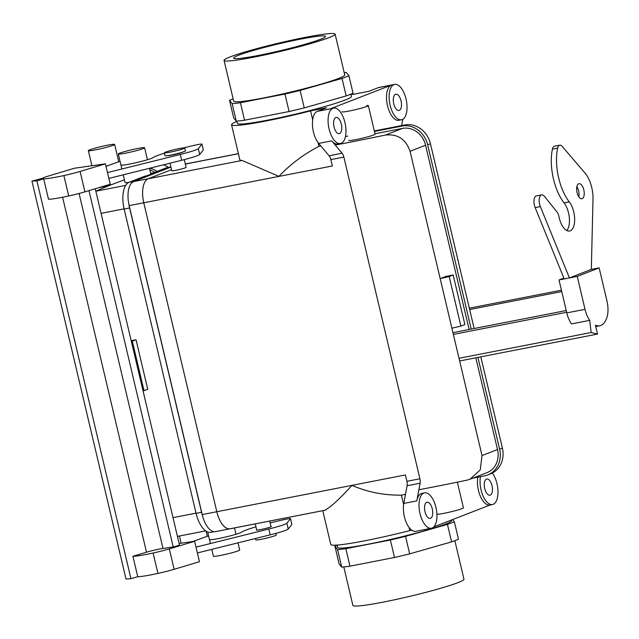 <?xml version="1.0" encoding="UTF-8"?>
<svg xmlns="http://www.w3.org/2000/svg" width="639" height="639" viewBox="0 0 639 639"><rect width="100%" height="100%" fill="white"/><g stroke="black" fill="none" stroke-linecap="round" stroke-linejoin="round"><path stroke-width="0.96" d="M330.778 544.5A64.571 4.792 -13.3 0 0 409.783 530.602L411.82 530.202L409.783 530.602L409.024 527.375L409.783 530.602A64.571 4.792 -13.3 0 1 330.778 544.5L322.783 510.681L330.778 544.5M401.404 495.153L403.624 504.522L401.404 495.153C383.935 495.377 367.457 492.118 351.993 485.36L216.813 511.735L143.775 202.779A21.023 9.841 -101 0 1 148.24 178.76L171.532 169.678L148.24 178.76A21.023 9.841 -101 0 0 143.775 202.779A21.055 9.857 -101 0 1 148.24 178.736L133.647 181.58L170.925 167.091L133.647 181.58A21.055 9.857 -101 0 0 129.174 205.63A21.055 9.857 -101 0 1 133.647 181.58L148.24 178.736A21.055 9.857 -101 0 0 143.767 202.779L129.174 205.63L202.212 514.587L129.174 205.63L143.767 202.779L216.813 511.735A21.023 9.841 -101 0 0 230.128 528.757A21.055 9.857 -101 0 1 216.797 511.743L202.212 514.587A21.055 9.857 -101 0 0 215.551 531.632A21.055 9.857 -101 0 1 202.212 514.587L216.797 511.743A21.055 9.857 -101 0 0 230.136 528.788A21.023 9.841 -101 0 1 216.813 511.735L351.993 485.36C339.293 499.315 330.211 507.598 324.756 510.218C330.211 507.598 339.293 499.315 351.993 485.36C367.457 492.118 383.935 495.377 401.404 495.153L405.485 494.354L401.404 495.153M426.748 502.278A8.259 3.866 -101 0 1 427.06 502.19A8.259 3.866 -101 0 1 432.435 509.555A8.259 3.866 -101 0 1 430.223 518.405A8.259 3.866 -101 0 1 424.919 511.376A8.259 3.866 -101 0 1 426.748 502.278A8.259 3.866 -101 0 1 427.06 502.19A8.259 3.866 -101 0 1 432.435 509.555A8.259 3.866 -101 0 1 430.223 518.405A8.259 3.866 -101 0 1 424.919 511.376A8.259 3.866 -101 0 1 426.748 502.278M486.471 479.074A8.259 3.866 79 0 0 484.634 488.164A8.259 3.866 79 0 0 489.945 495.193A8.259 3.866 79 0 0 492.158 486.343A8.259 3.866 79 0 0 486.782 478.978A8.259 3.866 79 0 0 486.471 479.074A8.259 3.866 79 0 0 484.634 488.164A8.259 3.866 79 0 0 489.945 495.193A8.259 3.866 79 0 0 492.158 486.343A8.259 3.866 79 0 0 486.782 478.978A8.259 3.866 79 0 0 486.471 479.074M353.04 94.38L369.022 91.257L378.312 87.647A18.02 8.435 -101 0 1 378.999 87.447A18.02 8.435 -101 0 0 378.312 87.647L391.34 85.107A18.02 8.435 -101 0 0 387.506 105.691A18.02 8.435 -101 0 1 391.34 85.107L330.291 108.83A18.02 8.435 -101 0 1 330.97 108.638A18.02 8.435 -101 0 0 330.291 108.83L391.34 85.107L378.312 87.647L369.022 91.257L353.04 94.38A64.571 4.792 166.7 0 0 350.923 94.492A64.571 4.792 166.7 0 1 353.04 94.38M185.39 164.327L186.732 163.808A21.023 9.841 -101 0 1 187.523 163.576L238.379 153.648L187.523 163.576A21.023 9.841 -101 0 0 186.732 163.808L185.39 164.327M230.647 528.661A21.055 9.857 -101 0 1 230.136 528.788L325.411 510.17L230.128 528.757A21.055 9.857 -101 0 0 230.647 528.661M186.724 163.776A21.055 9.857 -101 0 1 187.523 163.544A21.055 9.857 -101 0 1 188.042 163.472A21.055 9.857 -101 0 0 187.523 163.544A21.055 9.857 -101 0 0 186.724 163.776L185.382 164.295L186.724 163.776M300.458 39.147A47.246 3.507 166.7 0 1 325.563 36.399A47.246 3.507 166.7 0 1 258.707 55.377A47.246 3.507 166.7 0 1 233.61 58.141A47.246 3.507 166.7 0 1 300.458 39.147A47.246 3.507 166.7 0 1 325.563 36.399A47.246 3.507 166.7 0 1 258.707 55.377A47.246 3.507 166.7 0 1 233.61 58.141A47.246 3.507 166.7 0 1 300.458 39.147M342.113 153.248A6.007 2.812 -101 0 1 343.862 157.066L419.911 478.771A6.007 2.812 -101 0 1 420.111 483.196L416.82 500.888A18.02 8.435 -101 0 1 421.924 493.38A18.02 8.435 -101 0 0 416.82 500.888L420.111 483.196A6.007 2.812 -101 0 0 419.911 478.771L343.862 157.066A6.007 2.812 -101 0 0 342.113 153.248L331.713 140.876A18.02 8.435 -101 0 0 337.871 144.007A18.02 8.435 -101 0 1 331.713 140.876L342.113 153.248L329.093 155.788A6.007 2.812 -101 0 1 330.842 159.606L343.862 157.066L330.842 159.606L332.352 165.98L330.842 159.606A6.007 2.812 -101 0 0 329.093 155.788L318.693 143.416A18.02 8.435 -101 0 1 313.437 131.953A18.02 8.435 -101 0 1 317.263 111.378L326.553 107.759L310.57 110.882A64.571 4.792 166.7 0 1 231.558 124.781A64.571 4.792 166.7 0 1 236.941 121.442A64.571 4.792 166.7 0 0 231.558 124.781L239.825 159.758A64.571 4.792 -13.3 0 0 242.077 160.453L148.24 178.76L242.077 160.453L278.955 176.396L242.077 160.453A64.571 4.792 -13.3 0 1 239.825 159.758L231.558 124.781A64.571 4.792 166.7 0 0 310.57 110.882L312.671 119.781L310.57 110.882L326.553 107.759L317.263 111.378L330.291 108.83L317.263 111.378A18.02 8.435 -101 0 0 313.437 131.953A18.02 8.435 -101 0 0 318.693 143.416L331.713 140.876L318.693 143.416L329.093 155.788L342.113 153.248M261.391 539.268A10.512 0.783 -13.3 0 0 276.264 535.051A10.512 0.783 -13.3 0 1 261.391 539.268A10.512 0.783 -13.3 0 1 255.808 539.883A10.512 0.783 -13.3 0 0 261.391 539.268M329.069 37.605A57.063 4.233 166.7 0 1 267.094 54.435A57.063 4.233 166.7 0 1 224.049 60.393A57.063 4.233 166.7 0 1 278.612 43.14A57.063 4.233 166.7 0 1 335.116 34.139A57.063 4.233 166.7 0 1 329.069 37.605A57.063 4.233 166.7 0 1 267.094 54.435A57.063 4.233 166.7 0 1 224.049 60.393A57.063 4.233 166.7 0 1 278.612 43.14A57.063 4.233 166.7 0 1 335.116 34.139A57.063 4.233 166.7 0 1 329.069 37.605M351.394 96.457A58.564 4.345 166.7 0 1 295.394 114.157A58.564 4.345 166.7 0 1 237.404 123.399L236.861 121.114L237.404 123.399A58.564 4.345 166.7 0 0 295.394 114.157A58.564 4.345 166.7 0 0 351.394 96.457L350.851 94.173L351.394 96.457M229.537 100.387L232.149 103.678L236.286 121.162A65.322 4.848 -13.3 0 0 244.561 120.22L240.424 102.727L284.946 94.037L289.084 111.529A65.322 4.848 -13.3 0 0 304.252 107.903L300.114 90.411L342.025 78.437L346.162 95.922A65.322 4.848 -13.3 0 0 353.055 93.246L348.918 75.753L346.306 72.463A65.322 4.848 166.7 0 0 344.221 72.646A65.322 4.848 166.7 0 1 346.306 72.463L348.918 75.753A65.322 4.848 166.7 0 1 342.025 78.437L300.114 90.411A65.322 4.848 166.7 0 1 284.946 94.037L240.424 102.727A65.322 4.848 166.7 0 1 232.149 103.678L229.537 100.387A65.322 4.848 166.7 0 1 233.155 98.901A65.322 4.848 166.7 0 0 229.537 100.387L233.674 117.872L236.286 121.162L232.149 103.678A65.322 4.848 166.7 0 0 240.424 102.727L244.561 120.22L289.084 111.529L284.946 94.037A65.322 4.848 166.7 0 0 300.114 90.411L304.252 107.903L346.162 95.922L342.025 78.437A65.322 4.848 166.7 0 0 348.918 75.753L353.055 93.246A65.322 4.848 -13.3 0 1 346.162 95.922L304.252 107.903A65.322 4.848 -13.3 0 1 289.084 111.529L244.561 120.22A65.322 4.848 -13.3 0 1 236.286 121.162L233.674 117.872L229.537 100.387M264.011 97.871A57.063 4.233 -13.3 0 0 338.718 78.413A57.063 4.233 -13.3 0 0 344.764 74.939L335.116 34.139L344.764 74.939A57.063 4.233 -13.3 0 1 338.718 78.413A57.063 4.233 -13.3 0 1 264.011 97.871A57.063 4.233 -13.3 0 1 233.698 101.194A57.063 4.233 -13.3 0 0 264.011 97.871M405.533 536.369A65.322 4.848 166.7 0 1 390.365 539.995L394.503 557.48A65.322 4.848 -13.3 0 0 409.671 553.853L405.533 536.369A65.322 4.848 166.7 0 1 390.365 539.995L345.843 548.677L349.972 566.17A65.322 4.848 -13.3 0 1 341.705 567.112L339.093 563.822L334.956 546.337A65.322 4.848 166.7 0 1 337.16 545.402A65.322 4.848 166.7 0 0 334.956 546.337L339.093 563.822L341.705 567.112A65.322 4.848 -13.3 0 0 349.972 566.17L394.503 557.48A65.322 4.848 -13.3 0 0 409.671 553.853L451.581 541.872A65.322 4.848 -13.3 0 0 458.475 539.196L454.337 521.704A65.322 4.848 166.7 0 1 447.444 524.387L451.581 541.872A65.322 4.848 -13.3 0 0 458.475 539.196L454.337 521.704A65.322 4.848 166.7 0 1 447.444 524.387L405.533 536.369L409.671 553.853L451.581 541.872L447.444 524.387L405.533 536.369M398.92 120.284A18.02 8.435 -101 0 1 387.506 105.691A18.02 8.435 -101 0 0 398.92 120.284L401.524 119.773A18.02 8.435 -101 0 1 390.109 105.179A18.02 8.435 -101 0 1 394.622 84.396A18.02 8.435 -101 0 1 406.356 100.467A18.02 8.435 -101 0 1 401.524 119.773A18.02 8.435 -101 0 1 390.109 105.179A18.02 8.435 -101 0 1 394.622 84.396A18.02 8.435 -101 0 1 406.356 100.467A18.02 8.435 -101 0 1 401.524 119.773L398.92 120.284M490.217 504.954L433.817 526.871L490.217 504.954M489.873 505.026A18.02 8.435 -101 0 1 478.459 490.432A18.02 8.435 -101 0 1 477.868 477.157A18.02 8.435 -101 0 0 478.459 490.432A18.02 8.435 -101 0 0 489.873 505.026L492.477 504.514A18.02 8.435 -101 0 1 481.063 489.921A18.02 8.435 -101 0 1 480.472 476.646A18.02 8.435 -101 0 0 481.063 489.921A18.02 8.435 -101 0 0 492.477 504.514L489.873 505.026M402.818 119.285L401.643 125.595L402.818 119.285M492.342 473.044A18.02 8.435 -101 0 1 497.997 491.998A18.02 8.435 -101 0 1 492.477 504.514A18.02 8.435 -101 0 0 497.997 491.998A18.02 8.435 -101 0 0 492.342 473.044M457.915 582.656A57.063 4.233 -13.3 0 0 463.962 579.19A57.063 4.233 -13.3 0 1 457.915 582.656A57.063 4.233 -13.3 0 1 395.932 599.486A57.063 4.233 -13.3 0 1 352.896 605.445A57.063 4.233 -13.3 0 0 395.932 599.486A57.063 4.233 -13.3 0 0 457.915 582.656M345.843 548.677A65.322 4.848 166.7 0 1 337.568 549.628L341.705 567.112L337.568 549.628L334.956 546.337L337.568 549.628A65.322 4.848 166.7 0 0 345.843 548.677L349.972 566.17L394.503 557.48L390.365 539.995L345.843 548.677M451.645 520.545A58.564 4.345 166.7 0 1 395.645 538.246A58.564 4.345 166.7 0 1 337.656 547.495A58.564 4.345 166.7 0 0 395.645 538.246A58.564 4.345 166.7 0 0 451.645 520.545L451.509 520.002L451.645 520.545M452.636 519.563L454.337 521.704L452.636 519.563M406.891 481.311A6.007 2.812 -101 0 1 407.091 485.736L420.111 483.196L407.091 485.736L403.8 503.428L407.091 485.736A6.007 2.812 -101 0 0 406.891 481.311L405.382 474.937L351.993 485.36L405.382 474.937L406.891 481.311L419.911 478.771L406.891 481.311M318.949 146.331L318.07 142.633L318.949 146.331C303.349 154.478 290.018 164.503 278.955 176.396L143.775 202.779L278.955 176.396C290.018 164.503 303.349 154.478 318.949 146.331L320.834 145.964L318.949 146.331M399.311 110.363A8.259 3.866 -101 0 1 398.992 110.451A8.259 3.866 -101 0 1 393.616 103.087A8.259 3.866 -101 0 1 395.829 94.237A8.259 3.866 -101 0 1 401.14 101.266A8.259 3.866 -101 0 1 399.311 110.363A8.259 3.866 -101 0 1 398.992 110.451A8.259 3.866 -101 0 1 393.616 103.087A8.259 3.866 -101 0 1 395.829 94.237A8.259 3.866 -101 0 1 401.14 101.266A8.259 3.866 -101 0 1 399.311 110.363M339.589 133.567A8.259 3.866 79 0 0 341.418 124.477A8.259 3.866 79 0 0 336.114 117.448A8.259 3.866 79 0 0 333.893 126.298A8.259 3.866 79 0 0 339.277 133.663A8.259 3.866 79 0 0 339.589 133.567A8.259 3.866 79 0 0 341.418 124.477A8.259 3.866 79 0 0 336.114 117.448A8.259 3.866 79 0 0 333.893 126.298A8.259 3.866 79 0 0 339.277 133.663A8.259 3.866 79 0 0 339.589 133.567M329.069 128.91A18.02 8.435 -101 0 1 333.574 108.127A18.02 8.435 -101 0 1 345.308 124.198A18.02 8.435 -101 0 1 340.483 143.495A18.02 8.435 -101 0 1 329.069 128.91A18.02 8.435 -101 0 1 333.574 108.127A18.02 8.435 -101 0 1 345.308 124.198A18.02 8.435 -101 0 1 340.483 143.495A18.02 8.435 -101 0 1 329.069 128.91M404.391 516.695A18.02 8.435 -101 0 1 403.8 503.428L416.82 500.888L403.8 503.428A18.02 8.435 -101 0 0 404.391 516.695A18.02 8.435 -101 0 0 415.797 531.289A18.02 8.435 -101 0 1 404.391 516.695M420.015 513.652A18.02 8.435 -101 0 1 424.528 492.869A18.02 8.435 -101 0 1 436.261 508.94A18.02 8.435 -101 0 1 431.429 528.237A18.02 8.435 -101 0 1 420.015 513.652A18.02 8.435 -101 0 1 424.528 492.869A18.02 8.435 -101 0 1 436.261 508.94A18.02 8.435 -101 0 1 431.429 528.237A18.02 8.435 -101 0 1 420.015 513.652M186.109 167.354A7.356 0.543 166.7 0 1 175.693 170.309A7.356 0.543 166.7 0 1 171.787 170.741L170.006 163.193L171.787 170.741A7.356 0.543 166.7 0 0 175.693 170.309A7.356 0.543 166.7 0 0 186.109 167.354L184.28 159.63L186.109 167.354M169.894 152.202A10.512 0.783 -13.3 0 0 184.767 147.976A10.512 0.783 -13.3 0 0 174.359 149.638A10.512 0.783 -13.3 0 0 164.311 152.809A10.512 0.783 -13.3 0 0 169.894 152.202A10.512 0.783 -13.3 0 0 184.767 147.976A10.512 0.783 -13.3 0 0 174.359 149.638A10.512 0.783 -13.3 0 0 164.311 152.809A10.512 0.783 -13.3 0 0 169.894 152.202M170.581 155.109A10.512 0.783 -13.3 0 0 185.454 150.892L184.767 147.976L185.454 150.892A10.512 0.783 -13.3 0 1 170.581 155.109A10.512 0.783 -13.3 0 1 164.998 155.724A10.512 0.783 -13.3 0 0 170.581 155.109M36.91 180.877L31.95 181.133L42.757 178.177A19.146 1.422 166.7 0 1 49.091 175.845L74.396 168.233L105.403 163.84L80.099 171.452A19.146 1.422 166.7 0 1 63.884 175.557A28.531 2.117 166.7 0 1 43.692 178.84L36.91 180.877L130.955 578.734L137.744 576.697L132.92 556.297L146.515 552.208A12.013 0.895 -13.3 0 1 162.985 548.446L173.225 547L179.495 545.115L95.259 188.745M43.692 178.84L48.516 199.24A28.531 2.117 166.7 0 0 68.708 195.965A19.146 1.422 -13.3 0 0 84.915 191.852L110.22 184.24L105.403 163.84M192.587 541.584L207.332 536.273A8.107 0.599 166.7 0 1 208.586 535.857M256.67 529.827A7.66 0.567 -13.3 0 0 256.415 530.05A7.66 0.567 -13.3 0 0 263.995 528.836A7.66 0.567 -13.3 0 0 271.319 526.52A7.66 0.567 -13.3 0 0 270.992 526.44M270.161 522.942A39.043 2.899 166.7 0 1 284.099 519.603A7.508 0.559 166.7 0 1 290.489 518.66A7.508 0.559 166.7 0 1 290.473 518.716L286.863 523.205A22.525 1.669 166.7 0 1 268.811 529.004L196.005 547.12L199.448 561.697L174.143 569.309A19.146 1.422 166.7 0 1 157.929 573.423A28.531 2.117 166.7 0 1 137.744 576.697M209.664 539.516A16.518 1.222 -13.3 0 0 224.824 537.191A16.518 1.222 -13.3 0 0 241.678 532.135A39.043 2.899 166.7 0 1 255.959 526.824M179.112 543.493L194.623 541.297L169.319 548.901A19.146 1.422 -13.3 0 1 153.112 553.015A28.531 2.117 166.7 0 1 132.92 556.297M88.989 190.63L173.225 547M183.681 147.881A39.043 2.899 166.7 0 1 195.558 145.061A7.508 0.559 166.7 0 1 201.956 144.118L203.33 149.949A7.508 0.559 166.7 0 1 203.314 150.005L199.703 154.494A22.525 1.669 166.7 0 1 181.652 160.293L108.846 178.409M201.956 144.118A7.508 0.559 166.7 0 1 201.932 144.174L198.322 148.671A22.525 1.669 166.7 0 1 180.27 154.47L107.464 172.586M194.623 541.297L196.005 547.12M31.95 181.133L126.003 578.99L130.955 578.734M290.489 518.66L291.871 524.491A7.508 0.559 166.7 0 1 291.847 524.547L288.237 529.036A22.525 1.669 166.7 0 1 270.185 534.835L197.379 552.951M168.001 155.573A7.66 0.567 -13.3 0 0 169.623 155.461A7.66 0.567 -13.3 0 0 177.362 153.831A7.66 0.567 -13.3 0 0 182.706 152.098M105.994 166.34L118.79 161.731A8.107 0.599 166.7 0 1 120.044 161.316M121.122 164.974A16.518 1.222 -13.3 0 0 136.291 162.649A16.518 1.222 -13.3 0 0 153.136 157.593A39.043 2.899 166.7 0 1 164.399 153.2M214.097 531.688L210.91 532.311A23.427 10.967 -101 0 1 196.077 513.341L201.541 512.278L129.613 207.979A23.427 10.967 79 0 1 128.894 204.336M149.47 168.305L150.82 173.992A13.515 0.998 -13.3 0 1 143.903 176.54L129.118 182.291A23.427 10.967 79 0 0 124.142 209.049L196.077 513.341M124.429 179.855A294.323 21.83 -13.3 0 0 95.97 191.197L125.659 185.398M143.056 390.956L147.753 389.319L136.043 339.764L131.179 340.715M125.492 153.192A13.515 0.998 -13.3 0 0 137.704 150.309A13.515 0.998 -13.3 0 0 144.614 147.761A13.515 0.998 -13.3 0 0 131.235 149.893A13.515 0.998 -13.3 0 0 118.311 153.975A13.515 0.998 -13.3 0 0 125.492 153.192M150.788 173.864L165.485 168.153A23.427 10.967 -101 0 1 166.372 167.897L170.909 167.011M129.006 182.331A13.515 0.998 166.7 0 1 125.06 182.546L123.239 174.83M202.515 515.785A23.427 10.967 -101 0 1 201.541 512.278M211.781 549.372L213.394 556.21A13.515 0.998 -13.3 0 0 220.575 555.419A13.515 0.998 -13.3 0 0 232.788 552.543A13.515 0.998 -13.3 0 0 239.697 549.987L238.012 542.846M131.346 341.402L136.043 339.764M144.039 390.764L132.321 341.21M163.664 164.774L168.84 167.418M89.3 150.013A13.515 0.998 -13.3 0 0 88.35 150.644A13.515 0.998 -13.3 0 0 90.506 150.684A13.515 0.998 -13.3 0 0 105.379 147.601A13.515 0.998 -13.3 0 0 114.653 144.422A13.515 0.998 -13.3 0 0 103.893 145.956A13.515 0.998 -13.3 0 0 89.3 150.013M98.574 187.746L109.181 185.59M149.933 168.185A23.427 21.502 66.8 0 1 157.082 171.42M149.838 169.854A23.427 21.502 66.8 0 1 154.702 172.346M566.793 312.894L585.02 309.332A19.146 8.962 -101 0 0 589.717 320.363L571.49 323.917A19.146 8.962 -101 0 1 566.793 312.894L559.005 279.954L569.421 277.925L540.362 206.573A8.107 3.794 -101 0 1 541.64 194.863A8.107 3.794 -101 0 1 544.524 196.413L557.104 212.148A6.007 2.812 -101 0 1 558.877 216.333A16.518 7.732 79 0 0 569.621 230.998A16.518 7.732 79 0 0 574.677 219.313A16.518 7.732 79 0 0 569.277 201.868A39.043 18.283 -101 0 1 557.647 148.088A7.508 3.514 -101 0 1 559.724 145.189A7.508 3.514 -101 0 1 562.256 146.451L585.084 173.153A22.525 10.543 -101 0 1 593.008 199.048L591.323 269.41L569.421 277.925L577.241 276.399L599.134 267.885L606.922 300.825A19.146 8.962 -101 0 1 607.05 317A28.531 13.363 -101 0 1 599.709 325.794A28.531 13.363 -101 0 1 595.444 325.235L597.537 334.069L459.641 360.971M591.323 269.41L599.134 267.885M566.649 312.287L453.363 334.397M561.425 290.202L469.322 308.174M585.02 309.332L577.241 276.399M589.717 320.363L591.147 332.512L597.537 334.069M559.005 279.954L563.862 278.069M578.822 196.78A7.66 3.586 79 0 0 576.849 186.668M564.213 278.939L535.147 207.595A8.107 3.794 -101 0 1 536.433 195.885L541.64 194.863M566.817 230.527A16.518 7.732 79 0 0 564.069 202.882A39.043 18.283 -101 0 1 552.431 149.111A7.508 3.514 -101 0 1 554.516 146.203L559.724 145.189M591.147 332.512L459.01 358.295M582.201 198.641A7.66 3.586 79 0 0 583.894 190.206A7.66 3.586 79 0 0 578.974 183.697A7.66 3.586 79 0 0 577.057 192.531A7.66 3.586 79 0 0 581.913 198.729A7.66 3.586 79 0 0 582.201 198.641M497.517 449.536A21.023 18.507 68.8 0 1 486.902 472.692L469.945 479.282L480.272 469.913L482.006 455.567L497.517 449.536L475.831 357.816M418.888 489.77A294.323 21.83 -13.3 0 0 466.941 480.177L469.945 479.282M469.138 329.484L425.582 145.245A21.023 18.507 -111.2 0 0 402.53 128.399L374.997 133.767M472.94 478.116L484.658 475.831A23.427 20.624 -111.2 0 0 487.773 474.929A23.427 20.624 -111.2 0 0 499.602 449.129L502.39 448.051L480.824 356.842M374.446 131.442L401.979 126.067A23.427 20.624 68.8 0 1 427.667 144.837L471.223 329.077M477.916 357.409L499.602 449.129M335.235 145.061A294.323 21.83 -13.3 0 0 385.357 135.069C397.554 133.711 405.789 139.11 410.07 151.275L440.183 278.644L449.185 276.559L453.163 275.01L445.87 276.431L440.183 278.644L482.006 455.567M342.033 111.817A13.515 0.998 -13.3 0 0 352.225 110.403A13.515 0.998 -13.3 0 0 366.906 106.417A13.515 0.998 -13.3 0 0 368.336 105.595A13.515 0.998 -13.3 0 0 366.762 105.491M401.979 126.067L404.767 124.98L374.326 130.923M347.776 136.107L345.467 136.554M368.336 105.595L375.085 134.158A13.515 0.998 166.7 0 1 362.169 138.248A13.515 0.998 166.7 0 1 348.782 140.38M404.767 124.98A23.427 20.624 68.8 0 1 430.454 143.751L474.13 328.51M487.773 474.929L490.56 473.85A23.427 20.624 -111.2 0 0 502.39 448.051M437.116 514.044A13.515 0.998 -13.3 0 0 447.308 512.638A13.515 0.998 -13.3 0 0 461.989 508.652A13.515 0.998 -13.3 0 0 463.419 507.829L457.348 482.149M451.893 328.198L460.895 326.106L449.185 276.559M460.895 326.106L464.88 324.564L453.163 275.01M332.352 165.98L278.955 176.396L332.352 165.98M238.395 153.719L186.732 163.808L238.395 153.719M84.915 191.852L80.099 171.452M68.708 195.965L63.884 175.557M181.652 160.293L180.27 154.47M79.076 193.481L162.985 548.446M62.598 197.227L146.515 552.208M153.112 553.015L157.929 573.423M169.319 548.901L174.143 569.309M286.863 523.205L288.237 529.036M268.811 529.004L270.185 534.835M290.473 518.716L291.847 524.547M199.703 154.494L198.322 148.671M203.314 150.005L201.932 144.174M173.001 517.638L196.029 513.149M101.074 213.346L124.094 208.849M150.692 173.481L152.881 173.057M129.118 182.291L134.557 181.228M165.485 168.153L170.917 167.098M124.142 209.049L129.613 207.979M561.753 291.576L469.649 309.548M566.234 310.538L452.947 332.647M535.147 207.595L540.362 206.573M552.431 149.111L557.647 148.088M564.069 202.882L569.277 201.868M385.357 135.069L402.53 128.399M410.07 151.275L425.582 145.245M427.667 144.837L430.454 143.751M215.551 531.632L230.136 528.788L215.551 531.632M185.31 163.975L187.523 163.544L185.31 163.975M255.257 523.852L256.742 530.13L255.257 523.852M269.714 521.033L271.064 526.744L269.714 521.033M255.48 538.493L255.808 539.883L255.48 538.493M275.864 533.357L276.264 535.051L275.864 533.357M233.698 101.194L224.049 60.393L233.698 101.194M343.79 566.929L352.896 605.445L343.79 566.929M454.856 540.674L463.962 579.19L454.856 540.674M337.08 545.083L337.656 547.495L337.08 545.083M424.528 492.869L421.924 493.38L424.528 492.869M431.429 528.237L415.797 531.289L431.429 528.237M394.622 84.396L378.999 87.447L394.622 84.396M333.574 108.127L330.97 108.638L333.574 108.127M340.483 143.495L337.871 144.007L340.483 143.495M164.998 155.724L164.311 152.809L164.998 155.724M205.702 530.881L177.434 536.393M153.272 172.905L150.676 173.409M207.659 531.96L210.399 543.541M234.481 527.91L235.983 534.276M147.449 159.742L144.614 147.761M121.865 169L118.311 153.975M179.439 536.001L181.141 543.206M206.062 531.121L207.284 536.289M118.75 161.747L114.653 144.422M91.92 165.749L88.35 150.644M599.709 325.794L595.764 326.569"/></g></svg>
